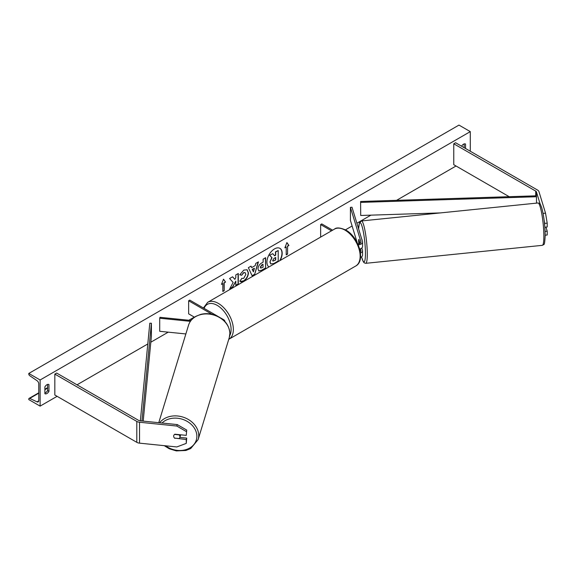 <?xml version="1.0" encoding="UTF-8"?>
<svg xmlns="http://www.w3.org/2000/svg" width="576" height="576" viewBox="0 0 576 576"><rect width="100%" height="100%" fill="white"/><g stroke="black" fill="none" stroke-linecap="round" stroke-linejoin="round"><path stroke-width="0.86" d="M360.058 243.367L358.841 239.4A3.204 0.454 -95.8 0 0 358.618 240.761A3.204 0.454 -95.8 0 0 358.841 243.583L358.913 243.806M358.2 244.836A4.802 2.772 0 0 0 362.57 242.078A4.802 2.772 0 0 0 362.498 241.596L351.994 207.209L350.417 207.367L350.417 220.442L357.242 242.784M360.454 253.001A4.802 2.772 180 0 0 362.57 250.704A4.802 2.772 180 0 0 362.498 250.222L361.822 248.011M359.683 249.062A4.802 2.772 0 0 0 362.57 246.521L362.57 242.078M357.797 243.929A3.204 1.85 0 0 0 360.972 242.078A3.204 1.85 0 0 0 360.922 241.754L350.417 207.367M360.446 248.825L360.922 250.387A3.204 1.85 180 0 1 360.972 250.704A3.204 1.85 180 0 1 360.288 251.842M360.526 257.422A4.802 2.772 0 0 0 362.57 255.146L362.57 250.704M320.638 237.096L320.638 224.561L321.768 223.906L332.626 230.177M320.638 224.561L331.495 230.832M543.074 213.401L545.53 213.156L547.2 223.142L544.68 223.402L544.68 225.115M544.68 223.402L544.126 220.104M540.158 204.077L536.436 191.887A2.563 1.476 0 0 0 535.723 191.102L453.766 143.784L453.766 164.693L509.184 196.69M547.2 223.142L547.2 226.98L544.853 227.218M545.53 213.156L538.956 191.635A5.126 2.959 0 0 0 537.538 190.058L455.573 142.733L453.766 143.784M545.191 235.21L547.2 235.001L547.2 231.163L545.962 227.11M545.105 231.379L547.2 231.163M174.917 438.394A3.204 2.578 17 0 1 173.657 436.169A3.204 2.578 17 0 1 173.743 435.557A3.204 2.578 17 0 1 174.917 434.21L186.264 435.362L186.71 430.07L177.25 424.577L139.975 420.782A2.563 1.476 180 0 1 138.607 420.372L56.65 373.054L54.835 374.098L54.835 395.014L136.8 442.332A5.126 2.959 180 0 0 139.529 443.153L176.81 446.947L186.264 443.383L186.264 439.546L174.996 438.134M186.71 430.07L186.264 435.362M186.264 443.383L186.71 438.091L179.878 437.393M177.25 424.577L176.81 426.038L139.529 422.244A5.126 2.959 180 0 1 136.8 421.416L54.835 374.098M186.71 438.091L186.264 439.546M176.81 426.038L186.264 431.525M185.861 333.95L159.718 331.294L159.718 318.218L190.382 321.343M220.939 318.11L223.51 319.594A4.802 2.772 180 0 1 224.914 321.538M191.023 320.465L159.991 317.311L159.718 318.218M217.642 316.202L189.778 300.118L188.64 300.766L188.64 313.841L194.486 317.21M188.64 300.766L212.004 314.258M362.29 240.912A3.204 0.454 -95.8 0 0 361.742 239.119M358.855 239.443L358.783 239.45A3.204 0.454 -95.8 0 0 358.618 240.761A3.204 0.454 -95.8 0 0 358.783 243.115L358.985 243.785M359.654 242.042L359.575 242.05A3.204 0.454 -95.8 0 1 359.705 243.547M358.783 239.45L359.575 242.05M279.691 260.741A10.8 6.235 120 0 0 279.828 248.292M280.138 260.482A10.8 6.235 120 0 0 279.943 248.357A10.8 6.235 120 0 0 274.543 248.89A10.8 6.235 120 0 0 267.545 258.228A10.8 6.235 120 0 0 268.949 266.94M40.118 379.98L40.118 406.123L28.8 399.586L28.8 399.038A1.44 0.835 60 0 1 29.095 398.383A1.44 0.835 60 0 1 29.729 398.405L37.015 401.839A2.722 1.57 -120 0 0 38.196 401.882A2.722 1.57 -120 0 0 38.765 400.637L38.765 383.904A2.722 1.57 -120 0 0 37.015 380.678L29.729 375.703A1.44 0.835 60 0 1 28.8 373.997L28.8 373.442L40.118 379.98L470.29 131.623L470.29 151.229M40.118 406.123L57.103 396.324M77.026 384.818L147.794 343.958M150.833 342.209L168.235 332.158M188.863 320.249L194.299 317.11M345.442 229.853L352.116 225.994M356.89 223.236L370.901 215.15M396.583 200.326L456.026 166.003M241.718 278.316L243.698 278.395L245.858 274.385L245.153 272.657L243.698 272.808L241.654 275.256L239.76 274.795L243.778 270.122L247.104 269.755L248.443 272.858C248.227 276.329 246.636 279.058 243.67 281.059C241.862 282.017 240.588 282.024 239.825 281.095L241.906 278.46M240.343 281.498L239.825 281.095M257.976 268.913L257.976 268.884C258.149 266.292 259.445 264.29 261.871 262.872L263.117 262.152L263.117 259.164L265.622 257.717L265.622 268.171L261.742 270.41L258.811 270.936L257.976 268.913M233.129 282.434L229.702 288.914L232.675 287.194L235.793 281.153L235.793 285.394L238.306 283.946L238.306 273.485L235.793 274.939L235.793 277.639L234.878 279.353L232.596 276.782L229.586 278.525L233.129 282.434M465.538 148.486L465.538 144.043A4.003 2.311 120 0 0 465.502 144.022A4.003 2.311 120 0 0 463.5 144.216A4.003 2.311 120 0 0 461.578 146.196M48.953 384.559L48.953 391.356A4.003 2.311 -60 0 1 44.914 393.725A4.003 2.311 -60 0 1 44.878 393.703L44.878 386.906A4.003 2.311 -60 0 1 46.915 384.732A4.003 2.311 -60 0 1 48.917 384.538A4.003 2.311 -60 0 1 48.953 384.559L48.874 384.516M287.582 246.262L288.943 245.477L286.906 242.575L284.868 247.831L286.222 247.046L286.222 254.887L287.582 254.102L287.582 246.262L287.582 254.102M221.472 284.429L223.51 279.18L225.547 282.074L224.186 282.859L224.186 290.707L222.833 291.485L222.833 283.644L221.472 284.429M251.698 267.61L255.204 265.586L255.845 263.362L258.437 261.864L254.599 274.543L252.202 275.933L248.364 267.682L251.042 266.134L251.698 267.61L250.906 266.213M464.177 147.701L464.177 143.921M47.592 384.437L47.592 390.571A4.003 2.311 -60 0 1 44.878 393.041M28.8 373.442L458.971 125.086L470.29 131.623M47.592 390.571L48.953 391.356M269.935 261.958L271.8 257.63L269.633 255.226L272.765 253.678L274.594 255.794L275.695 255.161L275.695 251.986L278.208 250.538L278.208 261.014L273.917 263.491L270.713 263.916L269.935 261.958L272.03 257.76L269.863 255.355M272.765 253.678L269.633 255.226M274.442 255.622L275.472 255.031L275.472 251.856L278.208 250.538M270.756 263.945L270.158 262.087M287.352 253.973L286.222 254.628M284.998 247.493L286.222 247.046M287.352 246.132L288.943 245.477M288.713 245.347L286.855 242.698M223.459 279.302L225.547 282.074M225.317 281.945L224.186 282.859M223.963 282.73L224.186 290.707M222.833 291.226L223.963 290.57M221.602 284.09L222.833 283.644M232.524 276.826L234.878 279.353M235.793 285.134L238.306 283.946M238.075 283.817L238.075 273.622M229.903 288.533L232.452 287.064L235.793 281.153M265.399 257.846L265.622 268.171M265.399 268.042L261.518 270.281L258.703 270.864M263.117 264.42L261.922 265.111L260.489 267.3L260.791 268.092L263.117 267.185L262.886 264.29L261.698 264.982L260.258 267.17L260.69 268.013M246.989 269.698L248.22 272.729C247.997 276.192 246.406 278.928 243.446 280.922L240.235 281.434M245.038 272.599L243.468 272.678L241.654 275.256M241.423 275.126L239.796 274.73M258.113 262.051L254.599 274.543M254.376 274.414L252.101 275.724M254.434 268.272L252.187 269.309L253.418 271.814L254.434 268.272L252.418 269.438L253.418 271.814M272.686 260.417L272.959 261.122L275.695 259.949L275.695 257.436L274.039 258.394L272.686 260.417M272.858 261.043L275.695 259.949M275.472 259.819L275.472 257.566M179.87 437.429A3.204 2.578 -163 0 0 179.957 436.817A3.204 2.578 -163 0 0 179.057 434.894L174.557 434.434A3.204 2.578 -163 0 0 173.743 435.557A3.204 2.578 -163 0 0 173.657 436.169A3.204 2.578 -163 0 0 174.557 438.091L179.057 438.552A3.204 2.578 -163 0 0 179.87 437.429L180.54 435.24A3.204 2.578 -163 0 0 180.619 434.786M536.436 191.887L536.436 195.811L360.612 201.485L360.698 215.482L360.612 201.485M440.46 212.904L360.698 215.482M536.436 195.811L536.53 203.126M536.53 196.733L360.698 202.406M140.35 420.826L149.803 323.194L151.402 323.244L151.402 336.312L143.194 421.114M141.941 420.984L151.402 323.244M360.922 241.754L360.922 242.402M360.922 250.387L360.922 251.028M535.723 191.102L535.723 195.833M136.8 421.416L136.8 442.332M139.529 422.244L139.529 443.153M355.738 266.011A21.29 12.29 -120 0 0 358.999 248.947A21.29 12.29 -120 0 0 345.089 230.184A21.29 12.29 -120 0 0 334.44 229.126L207.655 302.328A21.29 12.29 60 0 1 218.304 303.379A21.29 12.29 60 0 1 232.214 322.142A21.29 12.29 60 0 1 228.946 339.206L355.738 266.011C366.084 260.633 358.538 236.815 345.888 230.105C340.229 227.614 336.42 227.29 334.44 229.126M229.716 335.642A19.692 11.369 -120 0 0 217.166 305.345A19.692 11.369 -120 0 0 204.084 308.376M543.866 236.261A21.29 3.017 -95.8 0 0 541.858 214.214A21.29 3.017 -95.8 0 0 538.013 202.975L538.013 202.975C540.922 203.947 539.842 203.364 541.634 207.389C543.802 215.302 544.99 224.618 545.191 235.354C544.543 247.392 544.025 243.706 542.326 245.34L542.326 245.34A21.29 3.017 -95.8 0 0 543.866 236.261M538.013 202.975L361.433 220.954A21.29 3.017 84.2 0 1 365.278 232.193A21.29 3.017 84.2 0 1 367.286 254.239A21.29 3.017 84.2 0 1 365.746 263.318L542.326 245.34M361.584 256.831A19.692 2.794 -95.8 0 0 365.436 253.49A19.692 2.794 -95.8 0 0 362.261 227.052A19.692 2.794 -95.8 0 0 358.632 228.931M37.015 401.839L38.75 400.831M29.729 398.405L38.765 393.185M44.878 389.657L47.592 388.087M162.014 423.029A19.692 15.833 17 0 1 183.65 419.695A19.692 15.833 17 0 1 196.87 436.284A19.692 15.833 17 0 1 186.012 449.611A19.692 15.833 17 0 1 165.6 445.81M164.261 445.673L169.272 448.769L176.35 450.914L185.897 450.475L190.692 448.56L198.115 439.618A21.29 17.122 -163 0 0 198.72 435.535A21.29 17.122 -163 0 0 183.233 417.175A21.29 17.122 -163 0 0 159.646 422.784M158.76 422.698L188.525 325.231A21.29 17.122 17 0 1 211.406 314.446A21.29 17.122 17 0 1 229.86 333.583A21.29 17.122 17 0 1 229.255 337.673L198.115 439.618M203.429 307.994L207.655 302.328M361.433 220.954L359.381 222.905L358.603 228.845M361.555 256.853L363.312 261.778L364.262 262.886L365.746 263.318M47.592 387.706L44.878 389.275M38.765 392.803L29.095 398.383M188.525 325.231C189.742 321.415 192.218 318.434 195.948 316.289L200.743 314.374C205.056 313.294 209.477 313.43 213.991 314.777C223.891 318.319 229.183 324.533 229.882 333.425L229.255 337.673"/></g></svg>
